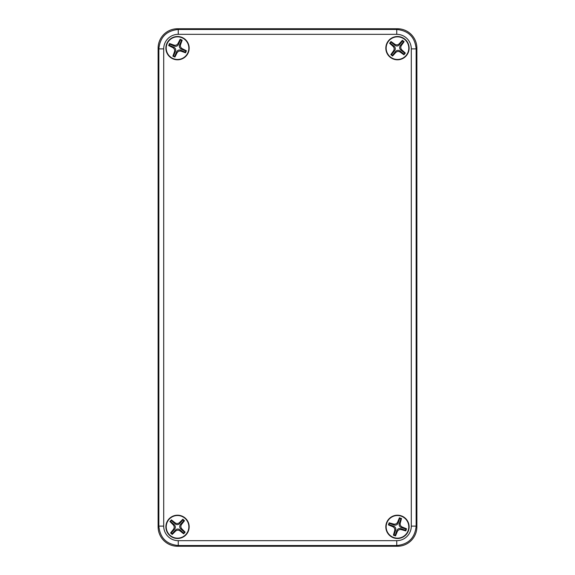 <?xml version="1.0" encoding="UTF-8"?>
<svg xmlns="http://www.w3.org/2000/svg" width="575" height="575" viewBox="0 0 575 575"><rect width="100%" height="100%" fill="white"/><g stroke="black" fill="none" stroke-linecap="round" stroke-linejoin="round"><path stroke-width="0.86" d="M409.113 48.156A11.644 11.644 0 0 1 391.647 58.24A11.644 11.644 0 0 1 391.647 38.072A11.644 11.644 0 0 1 409.113 48.156M189.175 48.156A11.644 11.644 0 0 1 171.709 58.24A11.644 11.644 0 0 1 171.709 38.072A11.644 11.644 0 0 1 189.175 48.156M409.113 526.844A11.644 11.644 0 0 1 391.647 536.928A11.644 11.644 0 0 1 391.647 516.76A11.644 11.644 0 0 1 409.113 526.844M189.175 526.844A11.644 11.644 0 0 1 171.709 536.928A11.644 11.644 0 0 1 171.709 516.76A11.644 11.644 0 0 1 189.175 526.844M396.743 34.328A14.562 14.555 -45 0 1 411.298 48.882L416.149 48.882C414.97 37.123 408.502 30.655 396.743 29.476L178.257 29.476C166.498 30.655 160.03 37.123 158.851 48.882L163.702 48.882A14.562 14.555 -135 0 1 178.257 34.328L396.743 34.328L396.743 29.476L397.469 28.75L177.531 28.75A19.413 19.406 -135 0 0 158.125 48.156L158.851 48.882L158.851 526.118C160.03 537.877 166.498 544.345 178.257 545.524L178.257 540.673A14.562 14.555 135 0 1 163.702 526.118L163.702 48.882M411.298 48.882L411.298 526.118A14.562 14.555 45 0 1 396.743 540.673L396.743 545.524C408.502 544.345 414.97 537.877 416.149 526.118L416.149 48.882L416.875 48.156A19.413 19.406 -45 0 0 397.469 28.75M163.702 526.118L158.851 526.118L158.125 526.844A19.413 19.406 135 0 0 177.531 546.25L178.257 545.524L396.743 545.524L397.469 546.25A19.413 19.406 45 0 0 416.875 526.844L416.149 526.118L411.298 526.118M158.125 526.844L158.125 48.156M397.469 546.25L177.531 546.25M416.875 48.156L416.875 526.844M388.657 41.055A11.32 11.32 0 0 0 395.729 59.34A11.32 11.32 0 0 0 408.027 44.074A11.32 11.32 0 0 0 388.657 41.055M390.303 42.385A12.204 1.488 128.9 0 0 389.606 43.254L393.027 46.352C394.357 47.732 394.515 49.234 393.508 50.866L390.835 54.618L392.567 56.019L395.665 52.598C397.045 51.268 398.547 51.11 400.178 52.117L403.93 54.79L405.332 53.058L401.911 49.96C400.581 48.58 400.423 47.078 401.429 45.447L404.103 41.695L402.371 40.293L399.273 43.714C397.893 45.044 396.391 45.202 394.759 44.196L391.007 41.522A12.204 1.488 128.9 0 0 390.303 42.385M391.079 42.205L394.874 45.267A3.285 3.234 83.9 0 0 399.388 44.778L402.45 40.983L403.42 41.767L400.358 45.562A3.285 3.234 173.9 0 0 400.847 50.075L404.642 53.137L403.858 54.108L400.063 51.046A3.285 3.234 -96.1 0 0 395.55 51.534L392.488 55.329L391.518 54.546L394.579 50.751A3.285 3.234 -6.1 0 0 394.091 46.237L390.296 43.175L391.007 41.522M390.296 43.175L389.606 43.254M391.518 54.546L390.835 54.618M392.488 55.329L392.567 56.019M402.45 40.983L402.371 40.293M404.642 53.137L405.332 53.058M403.42 41.767L404.103 41.695M403.93 54.79L403.858 54.108M386.767 523.149A11.32 11.32 0 0 0 399.618 537.956A11.32 11.32 0 0 0 406.015 519.426A11.32 11.32 0 0 0 386.767 523.149M388.772 523.839A12.204 1.488 109 0 0 388.412 524.896L392.675 526.65C394.393 527.498 395.054 528.863 394.666 530.732L393.415 535.174L395.521 535.9L397.275 531.638C398.123 529.92 399.488 529.259 401.357 529.647L405.799 530.898L406.525 528.792L402.263 527.038C400.545 526.19 399.884 524.824 400.272 522.955L401.522 518.513L399.417 517.788L397.663 522.05C396.815 523.768 395.449 524.429 393.58 524.041L389.138 522.79A12.204 1.488 109 0 0 388.772 523.839M389.44 523.408L394.048 525.004A3.285 3.234 64 0 0 398.13 523.013L399.718 518.406L400.904 518.815L399.309 523.423A3.285 3.234 154 0 0 401.3 527.505L405.907 529.093L405.497 530.279L400.89 528.684A3.285 3.234 -116 0 0 396.808 530.675L395.219 535.282L394.033 534.872L395.629 530.265A3.285 3.234 -26 0 0 393.638 526.183L389.031 524.594L389.138 522.79M389.031 524.594L388.412 524.896M394.033 534.872L393.415 535.174M395.219 535.282L395.521 535.9M399.718 518.406L399.417 517.788M405.907 529.093L406.525 528.792M400.904 518.815L401.522 518.513M405.799 530.898L405.497 530.279M169.1 519.29A11.32 11.32 0 0 0 175.21 537.92A11.32 11.32 0 0 0 188.291 523.315A11.32 11.32 0 0 0 169.1 519.29M170.674 520.706A12.204 1.488 131.8 0 0 169.934 521.539L173.19 524.81C174.441 526.254 174.527 527.771 173.442 529.345L170.567 532.953L172.227 534.441L175.497 531.185C176.942 529.934 178.458 529.848 180.032 530.933L183.641 533.808L185.128 532.148L181.873 528.878C180.622 527.433 180.536 525.917 181.621 524.342L184.496 520.734L182.836 519.247L179.565 522.503C178.121 523.753 176.604 523.839 175.03 522.754L171.422 519.879A12.204 1.488 131.8 0 0 170.674 520.706M171.458 520.569L175.088 523.818A3.285 3.234 86.8 0 0 179.623 523.573L182.879 519.937L183.806 520.77L180.557 524.4A3.285 3.234 176.8 0 0 180.802 528.935L184.438 532.191L183.605 533.118L179.975 529.87A3.285 3.234 -93.2 0 0 175.44 530.114L172.184 533.751L171.257 532.917L174.505 529.288A3.285 3.234 -3.2 0 0 174.261 524.752L170.624 521.496L171.422 519.879M170.624 521.496L169.934 521.539M171.257 532.917L170.567 532.953M172.184 533.751L172.227 534.441M182.879 519.937L182.836 519.247M184.438 532.191L185.128 532.148M183.806 520.77L184.496 520.734M183.641 533.808L183.605 533.118M173.061 58.557A11.32 11.32 0 0 0 188.772 46.827A11.32 11.32 0 0 0 170.761 39.086A11.32 11.32 0 0 0 173.061 58.557M173.902 56.616A12.204 1.488 23.2 0 0 174.922 57.047L176.985 52.922C177.963 51.268 179.364 50.708 181.204 51.24L185.545 52.807L186.422 50.765L182.297 48.703C180.643 47.725 180.083 46.323 180.615 44.483L182.182 40.142L180.14 39.265L178.077 43.391C177.1 45.044 175.698 45.605 173.858 45.073L169.517 43.506L168.64 45.547L172.766 47.61C174.419 48.587 174.98 49.989 174.448 51.829L172.881 56.17A12.204 1.488 23.2 0 0 173.902 56.616M173.521 55.912L175.447 51.434A3.285 3.234 -21.8 0 0 173.765 47.215L169.28 45.296L169.776 44.146L174.254 46.072A3.285 3.234 68.2 0 0 178.473 44.39L180.392 39.905L181.542 40.401L179.616 44.879A3.285 3.234 158.2 0 0 181.298 49.098L185.783 51.017L185.287 52.167L180.809 50.241A3.285 3.234 -111.8 0 0 176.59 51.922L174.671 56.408L172.881 56.17M174.671 56.408L174.922 57.047M185.287 52.167L185.545 52.807M185.783 51.017L186.422 50.765M169.28 45.296L168.64 45.547M180.392 39.905L180.14 39.265M169.776 44.146L169.517 43.506M182.182 40.142L181.542 40.401M177.531 28.75L178.257 29.476L178.257 34.328M396.743 540.673L178.257 540.673M394.759 44.196L394.874 45.267M394.091 46.237L393.027 46.352M393.508 50.866L394.579 50.751M395.55 51.534L395.665 52.598M399.388 44.778L399.273 43.714M401.429 45.447L400.358 45.562M400.847 50.075L401.911 49.96M400.178 52.117L400.063 51.046M393.58 524.041L394.048 525.004M393.638 526.183L392.675 526.65M394.666 530.732L395.629 530.265M396.808 530.675L397.275 531.638M398.13 523.013L397.663 522.05M400.272 522.955L399.309 523.423M401.3 527.505L402.263 527.038M401.357 529.647L400.89 528.684M175.03 522.754L175.088 523.818M174.261 524.752L173.19 524.81M173.442 529.345L174.505 529.288M175.44 530.114L175.497 531.185M179.623 523.573L179.565 522.503M181.621 524.342L180.557 524.4M180.802 528.935L181.873 528.878M180.032 530.933L179.975 529.87M174.448 51.829L175.447 51.434M176.59 51.922L176.985 52.922M181.204 51.24L180.809 50.241M181.298 49.098L182.297 48.703M173.765 47.215L172.766 47.61M173.858 45.073L174.254 46.072M178.473 44.39L178.077 43.391M180.615 44.483L179.616 44.879"/></g></svg>
